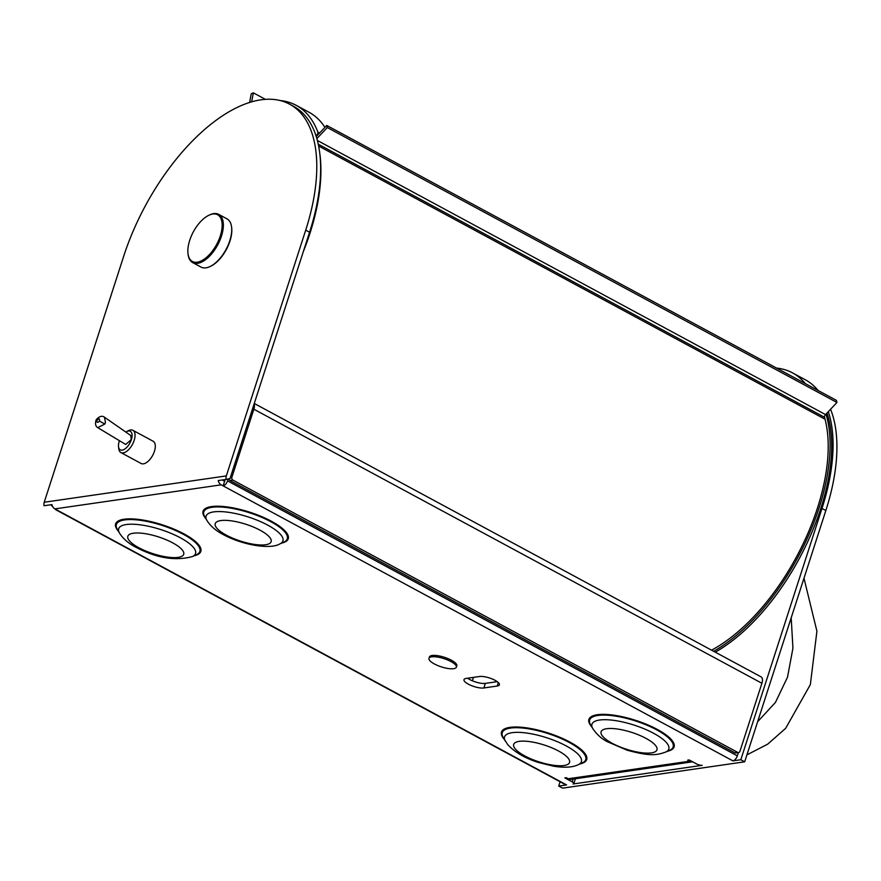 <?xml version="1.0" encoding="UTF-8"?>
<svg xmlns="http://www.w3.org/2000/svg" width="881" height="881" viewBox="0 0 881 881"><rect width="100%" height="100%" fill="white"/><g stroke="black" fill="none" stroke-linecap="round" stroke-linejoin="round"><path stroke-width="1.32" d="M279.982 100.522A160.144 79.83 118.3 0 1 293.946 104.211A160.144 79.83 118.3 0 1 296.159 105.313L309.022 112.25A160.144 79.83 118.3 0 1 324.935 127.36M296.159 105.313A160.144 79.83 118.3 0 1 317.843 132.051L319.616 133.009M303.24 251.834A155.926 77.726 -61.7 0 0 319.891 154.153M776.59 368.093A160.144 79.83 118.3 0 1 790.367 371.793A160.144 79.83 118.3 0 1 792.493 372.861L805.355 379.799A160.144 79.83 118.3 0 1 818.064 390.47M792.493 372.861A160.144 79.83 118.3 0 1 805.212 383.532M826.995 413.024A155.926 77.726 118.3 0 1 715.262 652.16M711.54 650.156A152.986 76.251 -61.7 0 0 825.001 478.658A152.986 76.251 -61.7 0 0 825.057 419.224L824.55 417.297A2.103 1.046 118.3 0 1 825.53 414.588L826.004 414.081A155.926 77.726 118.3 0 1 713.654 651.29M220.316 235.899A26.551 13.237 -61.7 0 0 208.632 215.382A26.551 13.237 -61.7 0 0 189.712 240.326A26.551 13.237 -61.7 0 0 188.005 253.618A26.551 13.237 -61.7 0 0 202.134 260.457A26.551 13.237 -61.7 0 0 220.316 235.899M209.006 215.195A27.388 13.656 118.3 0 1 209.392 215.008A27.388 13.656 118.3 0 1 218.664 214.347A27.388 13.656 118.3 0 1 221.439 236.174A27.388 13.656 118.3 0 1 192.653 262.571A27.388 13.656 118.3 0 1 188.105 254.455A27.388 13.656 118.3 0 1 188.06 254.025M231.615 227.397A26.551 13.237 118.3 0 1 231.67 227.805A26.551 13.237 118.3 0 1 229.952 241.108A26.551 13.237 118.3 0 1 211.044 266.04A26.551 13.237 118.3 0 1 210.669 266.227M192.653 262.571L201.011 267.075A27.388 13.656 -61.7 0 0 210.284 266.425A27.388 13.656 -61.7 0 0 229.798 240.689A27.388 13.656 -61.7 0 0 231.571 226.968A27.388 13.656 -61.7 0 0 227.023 218.862L218.664 214.347M126.71 431.547L128.604 430.611A12.642 6.299 118.3 0 1 130.795 429.939A12.642 6.299 118.3 0 1 132.888 430.302A12.642 6.299 118.3 0 1 133.328 442.581A12.642 6.299 118.3 0 1 122.977 452.933A12.642 6.299 118.3 0 1 120.884 452.559A12.642 6.299 118.3 0 1 118.781 448.814L118.528 446.722A10.539 5.253 -61.7 0 0 122.019 450.147A10.539 5.253 -61.7 0 0 131.258 439.96A10.539 5.253 -61.7 0 0 128.527 430.985A10.539 5.253 -61.7 0 0 126.71 431.547A10.539 5.253 -61.7 0 0 125.818 432.064M120.884 452.559L141.136 463.494A12.642 6.299 -61.7 0 0 143.229 463.858A12.642 6.299 -61.7 0 0 153.591 453.506A12.642 6.299 -61.7 0 0 153.14 441.238L132.888 430.302M97.769 427.659L125.697 444.465L131.192 439.685L130.817 435.544L104.509 417.231L105.456 422.55L104.806 424.025L97.769 427.659C95.5 426.36 94.961 423.75 96.139 419.819L97.075 420.094C96.624 422.693 97.406 423.023 99.421 421.107C99.872 418.519 99.101 418.178 97.075 420.094M435.71 656.83A14.393 4.328 -162.1 0 0 428.981 658.338A14.393 4.328 -162.1 0 0 435.269 664.417A14.393 4.328 -162.1 0 0 449.64 668.69A14.393 4.328 -162.1 0 0 456.369 667.181A14.393 4.328 -162.1 0 0 450.081 661.102A14.393 4.328 -162.1 0 0 435.71 656.83M456.369 667.181L456.799 665.849A14.393 4.328 -162.1 0 0 450.51 659.759A14.393 4.328 -162.1 0 0 436.139 655.486A14.393 4.328 -162.1 0 0 429.41 656.995L428.981 658.338M119.464 440.709A10.539 5.253 -61.7 0 0 118.528 446.722M52.541 506.366L52.221 506.19A2.103 1.718 -98.2 0 1 51.175 504.714M254.08 404.027A8.006 3.987 -61.7 0 1 253.86 409.213L231.879 477.293A2.103 1.718 81.8 0 0 232.87 480.068L737.694 752.396A2.103 1.718 81.8 0 0 739.919 751.35L761.911 683.271A8.006 3.987 118.3 0 0 761.096 676.883L254.257 403.476M738.619 752.572L735.701 752.991A2.103 1.718 -98.2 0 1 734.787 752.815L737.694 752.396M232.87 480.068L229.952 480.486A2.103 1.718 -98.2 0 1 228.873 478.79M229.952 480.486L734.787 752.815M316.885 138.581L327.291 127.547L836.95 402.474L826.004 414.081M316.279 136.544L326.752 125.443L836.399 400.359L836.95 402.474M265.5 99.41L253.354 92.857L251.647 101.921M253.354 92.857L251.239 93.782L249.598 102.548M327.291 127.547L326.752 125.443M560.096 781.766L558.719 786.061L562.574 788.143L744.676 761.812L740.811 759.73L821.984 508.447A158.04 78.772 -61.7 0 0 828.316 411.625M744.676 761.812L825.838 510.528A158.04 78.772 -61.7 0 0 830.541 409.269M558.719 786.061L566.604 784.927A5.055 2.522 -61.7 0 1 565.69 784.784L55.899 509.791A5.055 2.522 -61.7 0 0 56.825 509.934L54.897 508.888A5.903 4.801 -98.2 0 1 51.946 504.604L44.05 505.749A5.903 4.801 -98.2 0 1 44.226 502.247L123.615 256.481A158.04 78.772 118.3 0 1 289.695 104.222A158.04 78.772 118.3 0 1 305.707 230.15L226.329 475.916A5.903 4.801 81.8 0 0 226.153 479.418L218.257 480.552A5.903 4.801 81.8 0 0 221.208 484.836L732.926 760.876L740.811 759.73M572.254 781.91A4.218 1.266 -162.1 0 1 573.839 783.55A4.218 1.266 -162.1 0 1 573.035 783.991L702.212 765.314A4.218 1.266 -162.1 0 1 696.563 763.937L689.173 759.94L687.72 760.149L689.647 761.195A7.169 5.826 81.8 0 0 692.62 761.801L571.373 779.333A7.169 5.826 -98.2 0 1 568.245 778.749L566.318 777.703L564.853 777.923L572.254 781.91L573.168 779.079M317.623 135.112L316.984 134.771L316.059 135.85M316.984 134.771A2.103 1.046 -61.7 0 0 317.843 132.051M575.326 778.76A4.218 1.266 17.9 0 1 575.315 778.969L573.839 783.55M479.528 676.498L466.17 678.425A11.585 3.48 -162.1 0 0 463.99 679.636A11.585 3.48 -162.1 0 0 470.994 685.429A11.585 3.48 -162.1 0 0 483.856 687.973L497.214 686.035A11.585 3.48 -162.1 0 0 499.395 684.834A11.585 3.48 -162.1 0 0 492.391 679.042A11.585 3.48 -162.1 0 0 479.528 676.498M467.635 678.216A11.585 3.48 -162.1 0 0 485.343 683.381L497.236 681.663M55.283 509.097A5.055 2.522 -61.7 0 0 55.899 509.791M222.397 479.958A0.848 0.683 81.8 0 0 222.695 480.244L224.622 481.29L223.146 485.883A5.055 2.522 118.3 0 0 227.54 480.872L228.157 478.956M224.622 481.29L225.184 479.561M738.377 752.605L737.32 755.865A5.055 2.522 118.3 0 1 732.926 760.876M289.695 104.222L293.549 106.304A158.04 78.772 118.3 0 1 309.572 232.232L230.194 477.998A0.848 0.683 81.8 0 0 230.161 478.493L226.153 479.418M180.374 537.784A40.372 12.136 17.9 0 1 192.399 556.572L196.474 554.733A43.863 13.193 -162.1 0 0 183.402 534.327A43.863 13.193 -162.1 0 0 135.355 519.768A43.863 13.193 -162.1 0 0 117.239 529.151L119.464 533.016A40.372 12.136 17.9 0 1 136.148 524.393A40.372 12.136 17.9 0 1 180.374 537.784M138.857 547.74A29.348 8.821 -162.1 0 0 178.16 557.376A29.348 8.821 -162.1 0 0 172.676 542.85A29.348 8.821 -162.1 0 0 133.372 533.214A29.348 8.821 -162.1 0 0 138.857 547.74M194.249 555.735A44.766 13.457 -162.1 0 0 184.03 533.919A44.766 13.457 -162.1 0 0 132.326 518.898A44.766 13.457 -162.1 0 0 118.45 531.254M665.662 752.077A40.372 12.136 -162.1 0 0 632.833 724.7A40.372 12.136 -162.1 0 0 592.737 728.521C596.756 734.424 601.569 738.785 607.152 741.615L627.173 750.227C649.176 756.14 656.048 755.524 665.662 752.077L669.736 750.249A43.863 13.193 17.9 0 0 634.078 720.504A43.863 13.193 17.9 0 0 590.501 724.656L592.737 728.521M630.829 732.111A29.348 8.821 17.9 0 1 657.039 749.544A29.348 8.821 17.9 0 1 627.25 749.5A29.348 8.821 17.9 0 1 601.029 732.067A29.348 8.821 17.9 0 1 630.829 732.111M591.713 726.759A44.766 13.457 17.9 0 1 634.232 719.898A44.766 13.457 17.9 0 1 667.523 751.24M267.78 525.153A40.372 12.136 -162.1 0 0 223.554 511.751A40.372 12.136 -162.1 0 0 206.881 520.385L204.645 516.508A43.863 13.193 17.9 0 1 222.772 507.137A43.863 13.193 17.9 0 1 270.808 521.695A43.863 13.193 17.9 0 1 283.88 542.101L279.806 543.929A40.372 12.136 -162.1 0 0 267.78 525.153M226.263 535.108A29.348 8.821 17.9 0 1 220.779 520.583A29.348 8.821 17.9 0 1 260.093 530.219A29.348 8.821 17.9 0 1 265.577 544.744A29.348 8.821 17.9 0 1 226.263 535.108M205.857 518.612A44.766 13.457 17.9 0 1 219.732 506.267A44.766 13.457 17.9 0 1 271.436 521.277A44.766 13.457 17.9 0 1 281.667 543.092M505.331 741.163A40.372 12.136 17.9 0 1 532.201 733.972A40.372 12.136 17.9 0 1 579.346 755.634A40.372 12.136 17.9 0 1 578.255 764.719L582.33 762.88A43.863 13.193 -162.1 0 0 583.519 753.013A43.863 13.193 -162.1 0 0 532.3 729.479A43.863 13.193 -162.1 0 0 503.095 737.287L507.698 744.577C514.867 752.363 525.252 758.365 538.842 762.583L553.565 766.195C564.38 767.924 572.606 767.428 578.255 764.719M568.069 758.056A29.348 8.821 -162.1 0 0 532.234 742.011A29.348 8.821 -162.1 0 0 515.187 748.839A29.348 8.821 -162.1 0 0 551.01 764.873A29.348 8.821 -162.1 0 0 568.069 758.056M580.116 763.882A44.766 13.457 -162.1 0 0 584.433 752.826A44.766 13.457 -162.1 0 0 529.778 728.356A44.766 13.457 -162.1 0 0 503.767 738.763A44.766 13.457 -162.1 0 0 504.306 739.401M104.806 424.025L99.421 421.107M230.348 477.513L231.879 477.293M253.86 409.213L761.911 683.271M824.55 417.297L318.283 144.198M825.057 419.224L318.669 146.059M825.53 414.588L317.402 140.486M825.838 510.528L821.984 508.447M485.343 683.381L483.856 687.973M498.327 682.577L497.214 686.035M568.245 778.749L689.647 761.195M56.825 509.934L566.604 784.927M227.54 480.872L737.32 755.865M54.897 508.888L221.208 484.836M44.226 502.247L226.329 475.916M309.572 232.232L305.707 230.15M746.912 754.885L767.681 744.159L785.676 728.301L810.355 684.592L816.918 631.17L803.979 578.211M192.399 556.572C175.253 561.186 156.466 558.091 136.026 547.31C128.549 543.489 123.021 538.72 119.464 533.016M206.881 520.385C210.438 526.078 215.955 530.847 223.433 534.679C243.839 545.658 271.084 549.447 279.806 543.929M473.46 677.379L472.359 680.782M757.605 721.781L775.445 702.399L787.504 677.214L792.933 648.174L791.193 617.801M208.632 215.382L209.392 215.008M231.67 227.805L231.571 226.968M104.509 417.22C102.031 415.403 99.245 416.261 96.139 419.819M211.044 266.04L210.284 266.425M188.005 253.618L188.105 254.455"/></g></svg>
